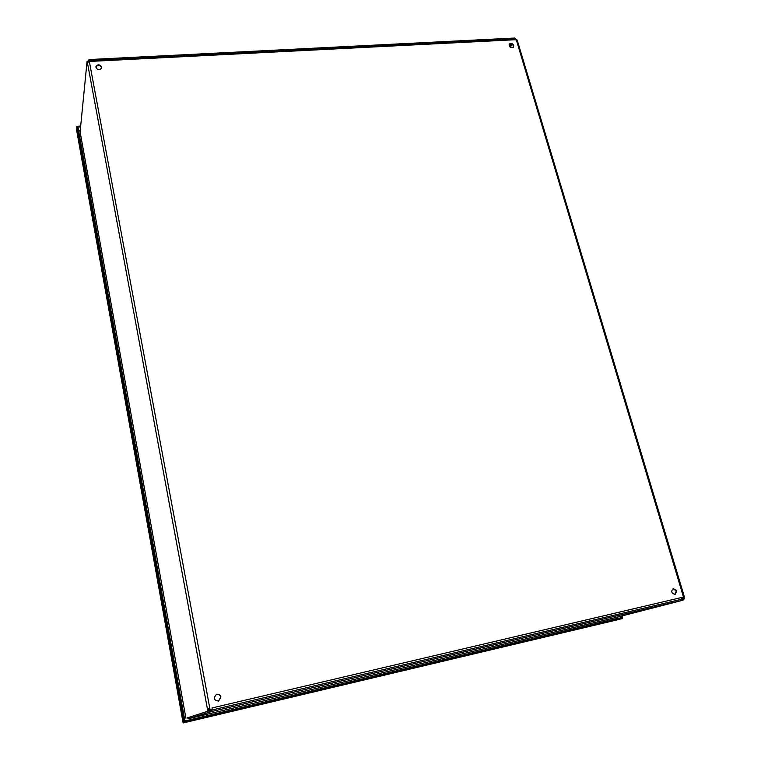 <?xml version="1.0" encoding="UTF-8"?>
<svg xmlns="http://www.w3.org/2000/svg" width="761" height="761" viewBox="0 0 761 761"><rect width="100%" height="100%" fill="white"/><g stroke="black" fill="none" stroke-linecap="round" stroke-linejoin="round"><path stroke-width="1.14" d="M90.949 61.384L91.111 60.49L91.415 61.356L89.341 61.46L87.372 62.763L87.077 61.184L88.076 61.127L88.19 61.736M681.409 599.506L681.723 597.461L684.367 596.852L517.185 40.048L514.636 39.753L513.979 38.992L91.12 60.48M211.263 710.403L211.063 709.319L212.053 709.005L212.195 707.901L212.3 710.156M212.015 707.958L683.245 597.109L683.901 596.976L684.453 598.802L683.578 598.936M208.504 708.805L208.914 710.974L207.782 711.24L207.382 709.071M515.787 39.334L516.643 39.686M207.782 711.24L187.216 717.908L208.914 710.974M683.568 599.031L684.453 598.802M80.105 131.919L87.077 61.184M218.512 701.1L220.738 697.009C220.053 694.793 218.607 693.937 216.409 694.441M220.918 696.943L218.645 701.052C213.86 700.405 213.128 698.189 216.457 694.413C218.711 693.832 220.195 694.669 220.918 696.943M101.717 68.09L101.679 67.691C99.786 64.809 97.836 64.609 95.81 67.092M101.746 67.149L101.765 67.853C99.368 70.687 97.389 70.335 95.829 66.787C97.712 64.067 99.681 64.181 101.746 67.149M513.342 47.249L513.399 45.898C512.296 43.862 510.878 43.339 509.138 44.309M513.732 45.403L513.532 47.03C510.631 48.181 509.223 47.192 509.29 44.033C510.983 42.778 512.467 43.234 513.732 45.403M674.94 594.417L676.263 591.002L673.038 588.624M676.776 590.859L675.216 594.36C671.383 593.314 670.736 591.373 673.276 588.538L676.776 590.859M515.235 38.821L515.977 39.677M515.187 39.724L515.492 38.316L514.493 38.05L89.827 59.51L88.733 59.929L89.484 60.557L89.218 61.47M89.437 61.07L88.733 59.929M88.228 61.698L88.685 60.442M515.178 38.925L89.988 60.366L89.884 61.441M89.484 60.557L89.988 60.366M209.684 708.51L210.407 710.384L209.865 711.468L208.562 708.786M210.407 710.384L210.026 711.421L211.434 711.592L189.042 718.536L613.613 618.056L682.969 600.21L683.825 599.563L682.579 599.04L682.341 597.328M683.197 597.128L683.511 599.297M210.569 710.336L683.064 598.917M675.511 594.084L674.265 594.417M191.296 718.013L613.594 618.056M682.969 600.21L211.434 711.592M615.63 617.571L682.998 600.201M189.042 718.536L187.187 717.87M184.172 722.646L183.135 722.95L182.944 721.904L183.981 721.59L184.172 722.646L622.298 618.588L183.135 722.95L618.997 619.425M183.981 721.59L622.041 617.685L622.298 618.588M617.475 618.484L618.236 618.588M183.82 721.466L183.154 721.837M77.051 127.249L77.955 127.192L184.961 721.124L182.887 721.666L76.728 130.825L77.051 127.249L183.943 721.371L182.906 721.685L76.718 130.73M76.88 126.297L76.69 130.569L76.88 126.297L80.628 126.041M184.961 721.124L183.943 721.371M80.552 126.84L77.023 127.087M617.504 617.085L617.903 618.522L622.346 617.399L617.903 618.522L617 617.219M622.346 617.399L621.937 615.944M621.157 616.144L621.566 617.59M514.636 39.753L91.415 61.356M89.341 61.46L209.846 708.453M207.439 709.052L87.391 62.554M683.483 597.043L516.253 39.667M80.067 131.71L185.922 718.194L80.076 131.824M509.509 46.478L511.278 43.881M512.22 44.328L510.26 47.211M681.866 598.536L682.646 598.327M184.933 720.981L617.352 618.455M78.545 130.435L80.209 130.321M80.152 130.844L78.63 130.949"/></g></svg>
